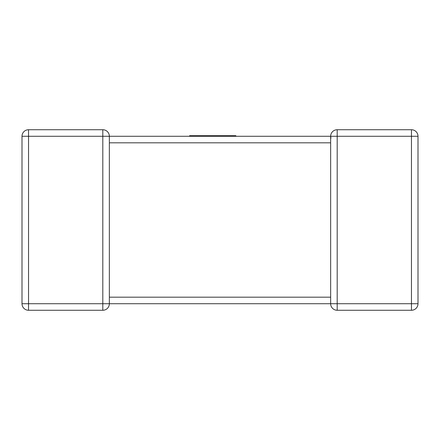 <?xml version="1.0" encoding="UTF-8"?>
<svg xmlns="http://www.w3.org/2000/svg" width="440" height="440" viewBox="0 0 440 440"><rect width="100%" height="100%" fill="white"/><g stroke="black" fill="none" stroke-linecap="round" stroke-linejoin="round"><path stroke-width="0.66" d="M109.351 297.693L109.351 303.721A6.54 6.54 0 0 1 102.812 310.266L28.54 310.266L28.54 303.721L102.812 303.721L102.812 136.279L28.54 136.279L28.54 303.721L22 303.721L22 136.279A6.54 6.54 0 0 1 28.54 129.734L102.812 129.734A6.54 6.54 0 0 1 109.351 136.279L109.351 141.757M109.351 142.307L109.351 297.182L330.649 297.182L330.649 142.819L109.351 142.819M418 303.721L411.461 303.721L411.461 136.279L337.189 136.279L337.189 303.721L411.461 303.721L411.461 310.266A6.54 6.54 0 0 0 418 303.721L418 136.279L418 303.721A6.54 6.54 0 0 1 411.461 310.266L337.189 310.266A6.54 6.54 0 0 1 330.649 303.721L109.351 303.721A6.54 6.54 0 0 1 102.812 310.266A6.54 6.54 0 0 0 109.351 303.721L102.812 303.721L102.812 310.266A6.54 6.54 0 0 0 109.351 303.721M109.351 136.279L102.812 136.279L102.812 129.734A6.54 6.54 0 0 1 109.351 136.279A6.54 6.54 0 0 0 102.812 129.734A6.54 6.54 0 0 1 109.351 136.279L330.649 136.279L330.776 137.566M330.649 136.494L330.649 136.279A6.54 6.54 0 0 1 337.189 129.734L411.461 129.734A6.54 6.54 0 0 1 418 136.279A6.54 6.54 0 0 0 411.461 129.734L411.461 136.279L418 136.279M330.649 142.307L330.649 136.279A6.54 6.54 0 0 1 337.189 129.734A6.54 6.54 0 0 0 330.649 136.279L337.189 136.279L337.189 129.734A6.54 6.54 0 0 0 330.649 136.279L330.935 138.193M330.649 297.693L330.649 303.721A6.54 6.54 0 0 0 337.189 310.266L337.189 303.721L330.649 303.721M22 303.721A6.54 6.54 0 0 0 28.54 310.266A6.54 6.54 0 0 1 22 303.721M189.607 136.279L189.607 135.696L235.84 135.696L235.84 136.279M28.54 129.734A6.54 6.54 0 0 0 22 136.279L28.54 136.279L28.54 129.734M330.649 298.243L330.649 297.182"/></g></svg>
